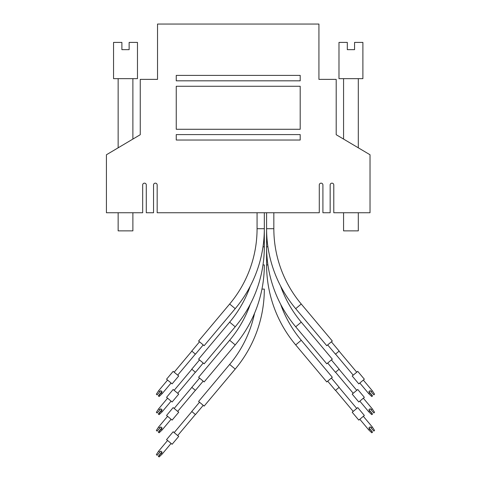 <?xml version="1.0" encoding="UTF-8"?>
<svg xmlns="http://www.w3.org/2000/svg" width="481" height="481" viewBox="0 0 481 481"><rect width="100%" height="100%" fill="white"/><g stroke="black" fill="none" stroke-linecap="round" stroke-linejoin="round"><path stroke-width="0.72" d="M157.167 184.963A1.81 1.81 0 0 0 155.351 183.153A1.81 1.81 0 0 0 153.541 184.963A1.81 1.81 0 0 1 155.351 183.153A1.81 1.81 0 0 1 157.167 184.963L157.167 212.746L319.288 212.746L319.288 184.963A1.81 1.81 0 0 1 321.098 183.153A1.81 1.81 0 0 1 322.913 184.963A1.81 1.81 0 0 0 321.098 183.153A1.81 1.81 0 0 0 319.288 184.963M330.158 184.963A1.81 1.81 0 0 1 331.974 183.153A1.81 1.81 0 0 1 333.784 184.963A1.81 1.81 0 0 0 331.974 183.153A1.81 1.81 0 0 0 330.158 184.963L330.158 212.746L322.913 212.746L322.913 184.963M146.29 184.963A1.81 1.81 0 0 0 144.48 183.153A1.81 1.81 0 0 0 142.671 184.963A1.81 1.81 0 0 1 144.48 183.153A1.81 1.81 0 0 1 146.29 184.963L146.29 212.746L153.541 212.746L153.541 184.963M333.784 184.963L333.784 212.746L370.027 212.746L370.027 154.762L336.201 134.71L336.201 79.377L318.927 79.377L318.927 24.05L157.527 24.05L157.527 79.377L140.254 79.377L140.254 134.71L106.427 154.762L106.427 212.746L142.671 212.746L142.671 184.963M300.198 134.59L176.25 134.59L176.25 140.025L300.198 140.025L300.198 134.59M300.198 86.267L176.25 86.267L176.25 129.275L300.198 129.275L300.198 86.267M300.198 75.391L176.25 75.391L176.25 80.826L300.198 80.826L300.198 75.391M372.276 408.85L374.573 412.337L373.827 412.969L371.14 409.806L372.276 408.85L363.335 398.19M368.855 409.86L372.547 414.039L368.963 409.77M371.14 409.806L370.226 408.712L368.837 409.872L372.438 414.129L371.801 414.664M372.547 414.039L368.981 409.758M371.795 414.67L368.759 411.802L369.757 410.966M361.453 399.771L364.351 397.336L357.75 389.472L352.2 394.131L358.796 401.996L361.453 399.771M280.609 286.081A117.184 117.184 0 0 0 301.25 322.138L332.311 359.157L326.761 363.816L295.701 326.797A124.429 124.429 0 0 1 266.588 246.813L267.917 246.813M331.385 359.932L339.153 369.186L335.449 372.294L327.687 363.041M161.863 391.576L158.315 395.875L161.219 392.899L162.145 393.68L171.092 383.02M161.899 391.606L158.315 395.875M162.145 393.68L159.115 396.548L158.52 396.049L162.097 391.781M156.343 394.222L158.634 390.728L159.836 391.738L157.131 394.889L156.343 394.222M161.219 392.899L162.133 391.805L160.75 390.644L159.836 391.738M169.571 381.74L172.108 383.874L178.71 376.01L173.16 371.35L166.558 379.214L169.571 381.74M261.953 289.099L264.322 289.099A124.429 124.429 0 0 1 235.209 369.077L204.148 406.096L198.593 401.437L229.659 364.424A117.184 117.184 0 0 0 254.551 313.257M199.519 402.212L191.757 411.471L195.46 414.574L203.222 405.321M161.863 451.984L158.315 456.283L161.219 453.3L162.145 454.082L171.092 443.422M161.899 452.008L158.315 456.283M162.145 454.082L159.115 456.95L158.52 456.451L162.097 452.182M156.343 454.623L158.634 451.136L159.836 452.14L157.131 455.291L156.343 454.623M161.219 453.3L162.133 452.212L161.454 451.641L160.75 451.052L159.836 452.14M169.571 442.147L172.108 444.276L178.71 436.411L173.16 431.752L166.558 439.622L169.571 442.147M161.863 409.698L158.315 413.997L161.219 411.021L162.145 411.802L171.092 401.142M161.899 409.728L158.315 413.997M159.109 414.664L158.52 414.171L162.097 409.896M156.343 412.343L158.634 408.85L159.836 409.86L157.131 413.011L156.343 412.343M161.219 411.021L162.133 409.926L161.454 409.355L160.75 408.766L159.836 409.86M169.571 399.861L172.108 401.996L178.71 394.131L173.16 389.472L166.558 397.336L169.571 399.861M203.222 363.041L195.46 372.294L191.757 369.186L199.519 359.932M198.593 359.157L204.148 363.816L235.209 326.797L229.659 322.138L198.593 359.157M262.993 246.813L264.322 246.813A124.429 124.429 0 0 1 235.209 326.797M250.3 286.081A117.184 117.184 0 0 1 229.659 322.138M338.979 78.656L362.896 78.656L362.896 42.412L354.563 42.412L354.563 49.663L347.312 49.663L347.312 42.412L338.979 42.412L338.979 78.656M343.566 212.746L343.566 230.868L358.309 230.868L358.309 212.746M358.309 147.817L358.309 78.656M343.566 139.075L343.566 78.656M113.552 78.656L137.476 78.656L137.476 42.412L129.136 42.412L129.136 49.663L121.891 49.663L121.891 42.412L113.552 42.412L113.552 78.656M118.146 212.746L118.146 230.868L132.882 230.868L132.882 212.746M132.882 139.075L132.882 78.656M118.146 147.817L118.146 78.656M301.25 304.016A117.184 117.184 0 0 1 273.839 228.697L266.588 228.697A124.429 124.429 0 0 0 295.701 308.676L326.761 345.695L332.311 341.035L301.25 304.016L295.701 308.676M331.385 341.811L339.153 351.064L335.449 354.172L327.687 344.919M161.863 427.819L158.315 432.118L161.219 429.142L162.145 429.924L171.092 419.264M161.899 427.849L158.315 432.118M162.145 429.924L159.115 432.792L158.52 432.287L162.097 428.018M156.343 430.465L158.634 426.972L159.836 427.982L157.131 431.126L156.343 430.465M161.219 429.142L162.133 428.048L161.454 427.477L160.75 426.887L159.836 427.982M169.571 417.983L172.108 420.117L178.71 412.253L173.16 407.593L166.558 415.458L169.571 417.983M267.917 264.935L266.588 264.935A124.429 124.429 0 0 0 295.701 344.919L326.761 381.938L332.311 377.278L301.25 340.259A117.184 117.184 0 0 1 280.609 304.196A124.429 124.429 0 0 0 295.701 326.797L301.25 322.138M372.276 390.728L374.573 394.222L373.827 394.847L371.14 391.684L372.276 390.728L363.335 380.068M368.855 391.738L372.547 395.917L368.963 391.648M371.14 391.684L370.226 390.59L368.837 391.756L372.438 396.007L371.801 396.548M372.547 395.917L368.981 391.636M371.795 396.548L368.759 393.68L369.757 392.845M361.453 381.649L364.351 379.214L357.75 371.35L352.2 376.01L358.796 383.874L361.453 381.649M229.659 340.259L198.593 377.278L204.148 381.938L235.209 344.919L229.659 340.259A117.184 117.184 0 0 0 250.3 304.196M262.993 264.935L264.322 264.935A124.429 124.429 0 0 1 235.209 344.919M199.567 378.09L191.805 387.349L195.412 390.374L203.174 381.12M372.276 426.972L374.573 430.459L373.827 431.084L371.14 427.928L372.276 426.972L363.335 416.312M368.855 427.982L372.547 432.16L368.963 427.892M371.14 427.928L370.226 426.833L368.837 427.994L372.438 432.251L371.801 432.786M372.547 432.16L368.981 427.874M371.795 432.792L368.759 429.924L369.757 429.088M361.453 417.893L364.351 415.458L357.75 407.593L352.2 412.253L358.796 420.117L361.453 417.893M264.322 246.813L264.322 228.697A124.429 124.429 0 0 1 235.209 308.676L204.148 345.695L198.593 341.035L229.659 304.016A117.184 117.184 0 0 0 257.07 228.697L257.07 212.746L257.07 228.697L264.322 228.697L264.322 212.746M199.519 341.811L191.757 351.064L195.46 354.172L203.222 344.919M331.385 378.054L339.153 387.307L335.449 390.416L327.687 381.162M235.209 369.077L229.659 364.424M235.209 308.676L229.659 304.016M301.25 340.259L295.701 344.919M353.216 393.278L335.546 372.216L353.216 393.278M368.759 411.802L359.818 401.142M358.796 401.996L352.2 394.131M356.734 390.325L339.063 369.264M158.634 390.728L167.574 380.068M174.176 372.204L191.847 351.142M177.693 375.156L195.364 354.094M158.634 451.136L167.574 440.476M174.176 432.605L191.847 411.544M177.693 435.558L195.364 414.496M159.115 414.67L162.145 411.802M158.634 408.85L167.574 398.19M174.176 390.325L191.847 369.264M177.693 393.278L195.364 372.216M273.839 228.697L273.839 212.746M266.588 264.935L266.588 212.746M158.634 426.972L167.574 416.312M174.176 408.447L191.847 387.385M177.693 411.399L195.364 390.338M368.759 393.68L359.818 383.02M353.216 375.156L335.546 354.094M356.734 372.204L339.063 351.142M368.759 429.924L359.818 419.264M353.216 411.399L335.546 390.338M356.734 408.447L339.063 387.385"/></g></svg>
